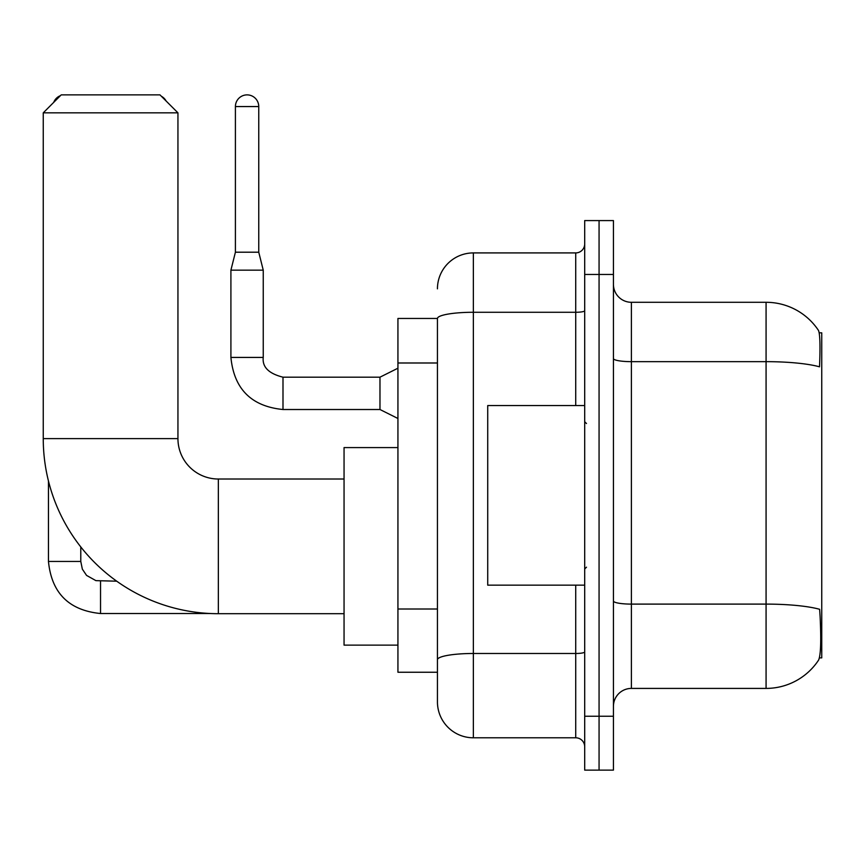 <?xml version="1.0" encoding="UTF-8"?>
<svg xmlns="http://www.w3.org/2000/svg" width="865" height="865" viewBox="0 0 865 865"><rect width="100%" height="100%" fill="white"/><g stroke="black" fill="none" stroke-linecap="round" stroke-linejoin="round"><path stroke-width="1.3" d="M819.425 657.876L821.75 657.876L821.75 332.83L819.198 332.83M437.441 318.461L397.932 318.461L397.932 672.246L437.441 672.246L437.441 701.872L437.441 318.461M631.385 688.41L766.076 688.41A62.853 62.853 0 0 0 818.625 660.038L818.279 660.568L818.625 660.038C820.788 654.978 821.274 640.489 820.107 616.572L819.642 609.306A62.853 10.91 180 0 0 766.076 604.105L766.076 302.296A62.853 62.853 0 0 1 818.279 330.138L818.279 330.138A62.853 62.853 0 0 0 766.076 302.296L631.385 302.296A17.96 17.96 0 0 1 613.436 284.347A17.96 17.96 0 0 0 631.385 302.296L631.385 688.41A17.96 17.96 0 0 0 613.436 706.37M599.067 716.242L599.067 770.12L613.436 770.12L613.436 716.242L599.067 716.242L599.067 770.12L584.697 770.12L584.697 716.242L599.067 716.242L599.067 274.464L599.067 716.242M584.697 716.242L584.697 220.586L599.067 220.586L599.067 274.464L599.067 220.586L613.436 220.586L613.436 716.242M613.436 358.543A17.96 3.114 0 0 0 631.385 361.657L766.076 361.657A62.853 10.91 180 0 1 819.523 366.825C820.377 346.141 820.031 334.02 818.495 330.462A62.853 62.853 0 0 0 766.076 302.296A62.853 62.853 0 0 1 818.495 330.462M437.441 288.834A35.919 35.919 0 0 1 473.36 252.915L473.36 737.791L575.722 737.791L575.722 585.151M473.36 252.915L575.722 252.915A8.974 8.974 0 0 0 584.697 243.941M437.441 682.128L437.441 665.963M584.697 746.776A8.974 8.974 0 0 0 575.722 737.791M473.36 737.791A35.919 35.919 0 0 1 437.441 701.872M584.697 405.566L487.719 405.566L487.719 585.151L584.697 585.151M344.054 613.696L218.348 613.696A175.098 175.098 0 0 1 43.25 438.609L43.25 112.839L61.21 94.88L159.982 94.88L177.941 112.839L43.25 112.839M218.348 613.696L218.348 479.015A40.406 40.406 0 0 1 177.941 438.609L177.941 112.839M397.932 447.583L344.054 447.583L344.054 645.128L397.932 645.128M60.431 95.658A11.678 11.678 0 0 0 53.727 102.362M48.462 480.994L48.462 561.439L80.78 561.439L80.78 546.939M161.366 96.264A11.678 11.678 0 0 1 166.134 101.043M258.754 252.202L235.41 252.202L235.41 106.557A11.678 11.678 0 0 1 247.076 94.88A11.678 11.678 0 0 1 258.754 106.557L258.754 252.202L263.241 270.15L263.241 357.429C262.16 367.009 268.745 373.594 282.996 377.183L282.996 409.513C251.401 406.388 234.037 389.034 230.912 357.429L230.912 270.15L263.241 270.15M397.932 418.487L379.973 409.513L379.973 377.183L397.932 368.209M437.441 362.986L397.932 362.986M437.441 609.014L397.932 609.014M766.076 688.41L766.076 604.105L631.385 604.105A17.96 3.114 0 0 1 613.436 600.98M613.436 274.464L584.697 274.464M584.697 651.929A8.974 1.557 0 0 1 575.722 653.486L473.36 653.486A35.919 6.239 180 0 0 437.441 659.725M437.441 318.515A35.919 6.239 180 0 1 473.36 312.276L575.722 312.276L575.722 252.915M575.722 405.566L575.722 312.276A8.974 1.557 0 0 0 584.697 310.719M43.25 438.609L177.941 438.609M210.422 613.523L100.535 613.523C68.941 610.398 51.576 593.044 48.462 561.439C51.576 593.044 68.941 610.398 100.535 613.523C68.941 610.398 51.576 593.044 48.462 561.439C51.576 593.044 68.941 610.398 100.535 613.523C68.941 610.398 51.576 593.044 48.462 561.439C51.576 593.044 68.941 610.398 100.535 613.523C68.941 610.398 51.576 593.044 48.462 561.439C51.576 593.044 68.941 610.398 100.535 613.523L100.535 581.226M379.973 409.513L282.996 409.513C251.401 406.388 234.037 389.034 230.912 357.429C234.037 389.034 251.401 406.388 282.996 409.513C251.401 406.388 234.037 389.034 230.912 357.429C234.037 389.034 251.401 406.388 282.996 409.513C251.401 406.388 234.037 389.034 230.912 357.429C234.037 389.034 251.401 406.388 282.996 409.513C251.401 406.388 234.037 389.034 230.912 357.429C234.037 389.034 251.401 406.388 282.996 409.513C251.401 406.388 234.037 389.034 230.912 357.429C234.037 389.034 251.401 406.388 282.996 409.513C251.401 406.388 234.037 389.034 230.912 357.429C234.037 389.034 251.401 406.388 282.996 409.513C251.401 406.388 234.037 389.034 230.912 357.429C234.037 389.034 251.401 406.388 282.996 409.513C251.401 406.388 234.037 389.034 230.912 357.429L263.241 357.429C262.16 367.009 268.745 373.594 282.996 377.183C268.745 373.594 262.16 367.009 263.241 357.429C262.16 367.009 268.745 373.594 282.996 377.183C268.745 373.594 262.16 367.009 263.241 357.429C262.16 367.009 268.745 373.594 282.996 377.183C268.745 373.594 262.16 367.009 263.241 357.429C262.16 367.009 268.745 373.594 282.996 377.183C268.745 373.594 262.16 367.009 263.241 357.429C262.16 367.009 268.745 373.594 282.996 377.183C268.745 373.594 262.16 367.009 263.241 357.429C262.16 367.009 268.745 373.594 282.996 377.183C268.745 373.594 262.16 367.009 263.241 357.429C262.16 367.009 268.745 373.594 282.996 377.183C268.745 373.594 262.16 367.009 263.241 357.429C262.16 367.009 268.745 373.594 282.996 377.183L379.973 377.183M235.41 106.557L258.754 106.557M586.492 423.526L584.697 421.72M586.492 567.191L584.697 568.986M344.054 479.015L218.348 479.015M80.78 561.439L82.348 569.148L86.565 575.409L95.918 580.642L116.732 581.193M230.912 357.429C234.037 389.034 251.401 406.388 282.996 409.513M263.241 357.429C262.16 367.009 268.745 373.594 282.996 377.183M235.41 252.202L230.912 270.15"/></g></svg>

